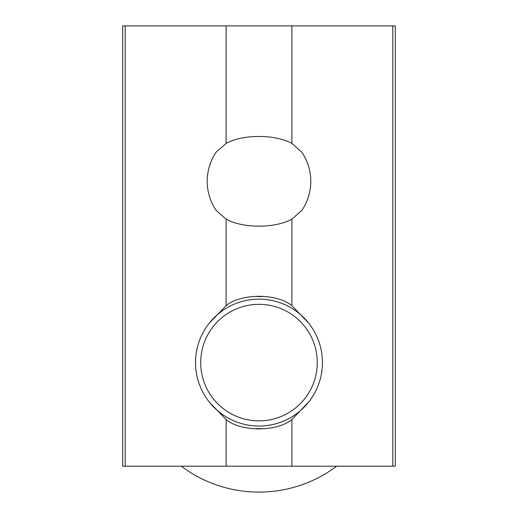 <?xml version="1.0" encoding="UTF-8"?>
<svg xmlns="http://www.w3.org/2000/svg" width="518" height="518" viewBox="0 0 518 518"><rect width="100%" height="100%" fill="white"/><g stroke="black" fill="none" stroke-linecap="round" stroke-linejoin="round"><path stroke-width="0.78" d="M322.436 362.6A63.455 63.455 0 0 0 227.253 307.647A63.455 63.455 0 0 0 227.253 417.553A63.455 63.455 0 0 0 322.436 362.6M317.256 362.6A58.275 58.275 0 0 1 229.843 413.066A58.275 58.275 0 0 1 229.843 312.134A58.275 58.275 0 0 1 317.256 362.6M260.93 296.166L261.687 296.613A66.045 66.045 0 0 0 257.245 296.581L258.029 296.134M257.025 429.034L256.268 428.587A66.045 66.045 0 0 0 260.709 428.619L259.932 429.066M181.281 466.2A129.5 129.5 0 0 0 336.681 466.2M209.363 402.156L226.126 419.58C241.051 431.954 276.936 431.941 291.867 419.548L308.592 402.156M308.592 323.044L291.874 305.646C276.955 293.259 241.071 293.246 226.133 305.62L209.363 323.044M301.754 210.476L291.874 219.146L291.874 305.646M291.874 219.146C275.265 228.464 242.754 228.483 226.126 219.179L226.126 305.62M291.874 419.554L291.874 466.2L125.214 466.2L125.214 25.9L122.695 25.9L122.695 466.2L125.214 466.2M392.786 466.2L395.305 466.2L395.305 25.9L392.786 25.9L392.786 466.2L291.874 466.2M392.786 25.9L291.874 25.9L291.874 143.454L301.754 152.124M226.126 219.179L216.246 210.535A51.8 51.8 0 0 1 216.226 152.052L226.126 143.421C242.754 134.117 275.265 134.136 291.874 143.454M226.126 419.58L226.126 466.2M291.874 25.9L125.214 25.9M226.126 25.9L226.126 143.421M301.774 210.489A51.8 51.8 0 0 0 301.774 152.111"/></g></svg>

